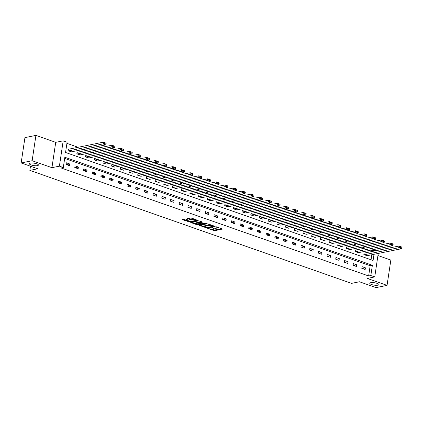 <?xml version="1.0" encoding="UTF-8"?>
<svg xmlns="http://www.w3.org/2000/svg" width="423" height="423" viewBox="0 0 423 423"><rect width="100%" height="100%" fill="white"/><g stroke="black" fill="none" stroke-linecap="round" stroke-linejoin="round"><path stroke-width="0.63" d="M207.693 228.372L214.567 230.715L222.482 229.055L216.402 226.818L215.614 226.807L216.55 227.209A2.252 0.592 -171.5 0 1 217.401 227.817A2.252 0.592 -171.5 0 1 216.92 228.103L216.275 228.235A2.252 0.592 -171.5 0 1 213.144 227.897L211.706 227.558L212.536 228.018A2.252 0.592 -171.5 0 1 213.388 228.632A2.252 0.592 -171.5 0 1 212.906 228.917L212.261 229.044A2.252 0.592 -171.5 0 1 209.131 228.711L207.693 228.372M37.462 165.631A4.59 1.211 -171.5 0 0 38.435 165.055A4.59 1.211 -171.5 0 0 35.469 163.447A4.59 1.211 -171.5 0 0 30.324 163.125A4.59 1.211 -171.5 0 0 29.351 163.701A4.59 1.211 -171.5 0 0 32.322 165.308A4.59 1.211 -171.5 0 0 37.462 165.631M377.882 285.197A4.59 1.211 -171.5 0 0 378.855 284.621A4.59 1.211 -171.5 0 0 375.888 283.013A4.59 1.211 -171.5 0 0 370.744 282.691A4.59 1.211 -171.5 0 0 369.771 283.262A4.59 1.211 -171.5 0 0 372.742 284.875A4.59 1.211 -171.5 0 0 377.882 285.197M185.517 219.066L184.539 218.961L182.361 219.405L182.477 219.685L189.911 222.059L197.827 220.394L191.106 217.935L187.347 218.453L190.376 219.616L192.661 219.452A1.882 0.497 -171.5 0 1 194.77 219.585A1.882 0.497 -171.5 0 1 195.986 220.246A1.882 0.497 -171.5 0 1 195.585 220.483L190.472 221.52A1.882 0.497 -171.5 0 1 188.362 221.388A1.882 0.497 -171.5 0 1 187.146 220.727A1.882 0.497 -171.5 0 1 187.548 220.489L188.547 220.23L188.283 220.039L185.517 219.066M21.15 162.945L24.936 137.628L35.923 135.397L32.143 160.719L21.15 162.945L37.763 168.782L29.848 170.384L351.539 283.373L359.45 281.766L376.068 287.603L387.056 285.372L367.264 278.424L374.741 276.906L370.834 275.537L368.639 275.981L61.113 167.968L63.307 167.524L59.405 166.154L63.191 140.833L67.093 142.202L65.56 152.47L373.086 260.483L374.006 254.308M32.143 160.719L51.934 167.667L59.405 166.154M199.381 225.385L206.932 228.034L214.847 226.374L207.148 223.809L199.381 225.385M197.441 224.941L190.72 222.482L198.636 220.817L202.643 222.086L199.196 222.9L201.295 223.735L205.552 223.175L206.424 223.381L198.424 225.047L197.441 224.941L197.509 224.486M387.056 285.372L390.841 260.055L377.935 255.524M30.472 166.218L29.848 170.384M368.639 275.981L370.173 265.718L64.671 158.419M365.398 267.822L362.051 266.649L361.797 268.356L365.144 269.53L365.398 267.822L362.146 268.483M356.7 264.766L353.353 263.592L353.099 265.306L356.446 266.479L356.7 264.766L353.448 265.427M348.002 261.71L344.66 260.536L344.401 262.249L347.748 263.423L348.002 261.71L344.756 262.371M339.304 258.659L335.962 257.485L335.703 259.193L339.05 260.367L339.304 258.659L336.058 259.315M330.606 255.603L327.265 254.429L327.005 256.137L330.352 257.316L330.606 255.603L327.36 256.264M321.914 252.547L318.567 251.373L318.313 253.086L321.654 254.26L321.914 252.547L318.662 253.208M313.216 249.496L309.869 248.317L309.615 250.03L312.957 251.204L313.216 249.496L309.964 250.152M304.518 246.44L301.171 245.266L300.917 246.974L304.264 248.148L304.518 246.44L301.266 247.095M295.82 243.384L292.473 242.21L292.219 243.918L295.566 245.097L295.82 243.384L292.568 244.045M287.122 240.327L283.775 239.154L283.521 240.867L286.868 242.041L287.122 240.327L283.87 240.988M278.424 237.277L275.082 236.097L274.823 237.811L278.17 238.984L278.424 237.277L275.177 237.932M269.726 234.22L266.384 233.047L266.125 234.754L269.472 235.928L269.726 234.22L266.479 234.881M261.033 231.164L257.686 229.99L257.433 231.704L260.774 232.877L261.033 231.164L257.781 231.825M252.335 228.108L248.988 226.934L248.735 228.647L252.076 229.821L252.335 228.108L249.084 228.769M243.637 225.057L240.29 223.883L240.037 225.591L243.378 226.765L243.637 225.057L240.386 225.713M234.939 222.001L231.593 220.827L231.339 222.535L234.686 223.714L234.939 222.001L231.688 222.662M226.242 218.945L222.895 217.771L222.641 219.484L225.988 220.658L226.242 218.945L222.99 219.606M217.544 215.894L214.197 214.715L213.943 216.428L217.29 217.602L217.544 215.894L214.292 216.55M208.846 212.838L205.504 211.664L205.245 213.372L208.592 214.546L208.846 212.838L205.599 213.493M200.148 209.782L196.806 208.608L196.547 210.316L199.894 211.495L200.148 209.782L196.901 210.443M191.455 206.725L188.108 205.552L187.854 207.265L191.196 208.439L191.455 206.725L188.203 207.386M182.757 203.675L179.41 202.495L179.156 204.209L182.498 205.382L182.757 203.675L179.505 204.33M174.059 200.618L170.712 199.445L170.458 201.152L173.8 202.326L174.059 200.618L170.807 201.279M165.361 197.562L162.014 196.388L161.76 198.101L165.107 199.275L165.361 197.562L162.109 198.223M156.663 194.506L153.316 193.332L153.063 195.045L156.41 196.219L156.663 194.506L153.412 195.167M147.965 191.455L144.618 190.281L144.365 191.989L147.712 193.163L147.965 191.455L144.714 192.111M139.267 188.399L135.926 187.225L135.667 188.933L139.014 190.112L139.267 188.399L136.021 189.06M130.57 185.343L127.228 184.169L126.969 185.882L130.316 187.056L130.57 185.343L127.323 186.004M121.877 182.292L118.53 181.113L118.276 182.826L121.618 184L121.877 182.292L118.625 182.948M113.179 179.236L109.832 178.062L109.578 179.77L112.92 180.944L113.179 179.236L109.927 179.891M104.481 176.18L101.134 175.006L100.88 176.714L104.222 177.893L104.481 176.18L101.229 176.84M95.783 173.123L92.436 171.95L92.182 173.663L95.529 174.836L95.783 173.123L92.531 173.784M87.085 170.072L83.738 168.893L83.484 170.606L86.831 171.78L87.085 170.072L83.833 170.728M78.387 167.016L75.04 165.842L74.786 167.55L78.133 168.724L78.387 167.016L75.135 167.677M69.689 163.96L66.348 162.786L66.088 164.499L69.435 165.673L69.689 163.96L66.443 164.621M372.303 251.452L372.42 250.665L370.886 250.125M365.107 248.095L362.188 247.069M356.409 245.039L353.496 244.013M347.711 241.982L344.798 240.962M339.013 238.926L336.1 237.906M330.315 235.875L327.402 234.85M321.617 232.819L318.704 231.793M312.92 229.763L310.006 228.743M304.227 226.712L301.308 225.686M295.529 223.656L292.61 222.63M286.831 220.6L283.918 219.574M278.133 217.544L275.22 216.523M269.435 214.493L266.522 213.467M260.737 211.437L257.824 210.411M252.039 208.38L249.126 207.36M243.341 205.324L240.428 204.304M234.649 202.273L231.73 201.248M225.951 199.217L223.032 198.191M217.253 196.161L214.339 195.14M208.555 193.11L205.641 192.084M199.857 190.054L196.944 189.028M191.159 186.998L188.246 185.972M182.461 183.942L179.548 182.921M173.768 180.891L170.85 179.865M165.07 177.834L162.152 176.809M156.373 174.778L153.454 173.758M147.675 171.722L144.761 170.702M138.977 168.671L136.063 167.645M130.279 165.615L127.365 164.589M121.581 162.559L118.667 161.538M112.883 159.508L109.969 158.482M104.19 156.452L101.271 155.426M95.492 153.396L92.574 152.37M86.794 150.339L83.876 149.319M78.096 147.289L66.919 143.36M371.061 259.77L371.812 254.757M364.377 253.06L364.097 252.959L363.843 254.672L367.212 255.688M355.68 250.004L355.399 249.908L355.146 251.616L358.514 252.631M346.982 246.947L346.701 246.852L346.448 248.56L349.816 249.575M338.284 243.897L338.009 243.796L337.75 245.509L341.118 246.524M329.586 240.84L329.311 240.74L329.052 242.453L332.42 243.468M320.893 237.784L320.613 237.689L320.354 239.397L323.727 240.412M312.195 234.728L311.915 234.633L311.661 236.341L315.029 237.361M303.497 231.677L303.217 231.577L302.963 233.29L306.331 234.305M294.799 228.621L294.519 228.52L294.265 230.234L297.633 231.249M286.101 225.565L285.821 225.47L285.567 227.177L288.935 228.193M277.403 222.514L277.123 222.413L276.869 224.127L280.238 225.142M268.705 219.458L268.431 219.357L268.171 221.07L271.54 222.086M260.008 216.402L259.733 216.306L259.473 218.014L262.842 219.029M251.315 213.345L251.035 213.25L250.776 214.958L254.149 215.973M242.617 210.294L242.337 210.194L242.083 211.907L245.451 212.922M233.919 207.238L233.639 207.138L233.385 208.851L236.753 209.866M225.221 204.182L224.941 204.087L224.687 205.795L228.055 206.81M216.523 201.126L216.243 201.031L215.989 202.739L219.357 203.759M207.825 198.075L207.545 197.975L207.291 199.688L210.659 200.703M199.127 195.019L198.852 194.918L198.593 196.632L201.961 197.647M190.429 191.963L190.154 191.868L189.895 193.575L193.263 194.591M181.737 188.912L181.456 188.811L181.197 190.524L184.571 191.54M173.039 185.856L172.758 185.755L172.505 187.468L175.873 188.484M164.341 182.799L164.061 182.704L163.807 184.412L167.175 185.427M155.643 179.743L155.363 179.648L155.109 181.356L158.477 182.371M146.945 176.692L146.665 176.592L146.411 178.305L149.779 179.32M138.247 173.636L137.967 173.536L137.713 175.249L141.081 176.264M129.549 170.58L129.274 170.485L129.015 172.193L132.383 173.208M120.851 167.524L120.576 167.429L120.317 169.137L123.69 170.157M112.158 164.473L111.878 164.373L111.619 166.086L114.993 167.101M103.461 161.417L103.18 161.316L102.926 163.029L106.295 164.045M94.763 158.361L94.482 158.265L94.229 159.973L97.597 160.989M86.065 155.31L85.784 155.209L85.531 156.922L88.899 157.938M77.367 152.254L77.086 152.153L76.833 153.866L80.201 154.881M68.669 149.197L68.389 149.102L68.135 150.81L71.503 151.825M51.934 167.667L55.714 142.35L35.923 135.397M55.714 142.35L63.191 140.833M372.42 250.665L374.619 250.215L375.999 250.702M370.834 275.537L372.372 265.274L64.846 157.261L63.307 167.524M378.247 253.451L374.741 276.906M374.503 251.008L374.619 250.215M370.173 265.718L372.372 265.274M211.347 229.102L214.667 230.033L221.567 228.632M213.594 226.019L213.932 225.951M200.248 225.205L204.325 226.638M205.953 227.595L213.456 226.289L212.584 225.813A2.252 0.592 -171.5 0 0 209.454 225.48L204.79 226.421A2.252 0.592 -171.5 0 0 204.314 226.707A2.252 0.592 -171.5 0 0 205.16 227.32L205.953 227.595M210.469 224.735A2.252 0.592 -171.5 0 0 209.554 224.793L209.454 225.48M204.314 226.707L204.415 226.019A2.252 0.592 -171.5 0 1 204.891 225.739L209.554 224.793M195.696 223.608L191.741 222.218M201.729 221.668L199.45 222.128L199.196 222.9M201.422 223.778L200.983 223.862M196.076 223.476A1.882 0.497 -171.5 0 0 195.68 223.709A1.882 0.497 -171.5 0 0 196.896 224.37A1.882 0.497 -171.5 0 0 199.006 224.502L200.803 224.137L200.692 223.857L197.879 223.111L196.076 223.476L196.177 222.789A1.882 0.497 -171.5 0 0 195.78 223.027L195.68 223.709M196.177 222.789L197.98 222.424L199.238 222.63M187.632 219.812A1.882 0.497 -171.5 0 0 187.246 220.045L187.146 220.727M193.337 218.717A1.882 0.497 -171.5 0 0 192.761 218.77L192.661 219.452M188.362 218.189L190.477 218.929L192.761 218.77M195.997 220.161L196.912 219.976M183.228 219.23L187.162 220.61M364.124 254.768L398.73 247.751L401.517 248.735L366.91 255.751M399.798 247.27L398.73 247.751L398.984 246.043L401.771 247.021L399.899 246.588L399.798 247.27L401.75 247.957L401.85 247.27M364.076 253.118L398.984 246.043L399.899 246.588M401.517 248.735L401.75 247.957M355.426 251.717L390.032 244.7L392.819 245.678L358.212 252.695M391.101 244.214L390.032 244.7L390.286 242.987L393.078 243.965L391.201 243.532L391.101 244.214L393.052 244.901L393.152 244.219M355.378 250.067L390.286 242.987L391.201 243.532M392.819 245.678L393.052 244.901M346.728 248.661L381.335 241.644L384.121 242.622L349.514 249.639M382.403 241.163L381.335 241.644L381.594 239.931L384.38 240.914L382.503 240.476L382.403 241.163L384.354 241.845L384.454 241.163M346.68 247.011L381.594 239.931L382.503 240.476M384.121 242.622L384.354 241.845M338.03 245.604L372.637 238.588L375.428 239.566L340.816 246.583M373.705 238.107L372.637 238.588L372.896 236.88L375.682 237.858L373.805 237.425L373.705 238.107L375.656 238.794L375.756 238.107M337.982 243.955L372.896 236.88L373.805 237.425M375.428 239.566L375.656 238.794M329.332 242.548L363.939 235.532L366.73 236.515L332.118 243.532M365.007 235.051L363.939 235.532L364.198 233.824L366.984 234.802L365.107 234.368L365.007 235.051L366.958 235.738L367.064 235.051M329.284 240.904L364.198 233.824L365.107 234.368M366.73 236.515L366.958 235.738M320.634 239.497L355.246 232.481L358.032 233.459L323.421 240.476M356.309 232L355.246 232.481L355.5 230.768L358.286 231.746L356.415 231.312L356.309 232L358.26 232.682L358.366 232M320.586 237.848L355.5 230.768L356.415 231.312M358.032 233.459L358.26 232.682M311.936 236.441L346.548 229.425L349.335 230.403L314.728 237.419M347.611 228.943L346.548 229.425L346.802 227.711L349.588 228.695L347.717 228.256L347.611 228.943L349.562 229.626L349.668 228.943M311.888 234.791L346.802 227.711L347.717 228.256M349.335 230.403L349.562 229.626M303.238 233.385L337.85 226.368L340.637 227.347L306.03 234.363M338.913 225.887L337.85 226.368L338.104 224.661L340.89 225.639L339.019 225.205L338.913 225.887L340.869 226.575L340.97 225.887M303.196 231.735L338.104 224.661L339.019 225.205M340.637 227.347L340.869 226.575M294.545 230.334L329.152 223.318L331.939 224.296L297.332 231.312M330.22 222.831L329.152 223.318L329.406 221.604L332.198 222.583L330.321 222.149L330.22 222.831L332.171 223.518L332.272 222.836M294.498 228.684L329.406 221.604L330.321 222.149M331.939 224.296L332.171 223.518M285.848 227.278L320.454 220.261L323.241 221.24L288.634 228.256M321.522 219.78L320.454 220.261L320.708 218.548L323.5 219.526L321.623 219.093L321.522 219.78L323.473 220.462L323.574 219.78M285.8 225.628L320.708 218.548L321.623 219.093M323.241 221.24L323.473 220.462M277.15 224.222L311.756 217.205L314.543 218.183L279.936 225.2M312.824 216.724L311.756 217.205L312.015 215.497L314.802 216.476L312.925 216.037L312.824 216.724L314.775 217.411L314.876 216.724M277.102 222.572L312.015 215.497L312.925 216.037M314.543 218.183L314.775 217.411M268.452 221.166L303.058 214.149L305.85 215.133L271.238 222.149M304.126 213.668L303.058 214.149L303.317 212.441L306.104 213.419L304.227 212.986L304.126 213.668L306.078 214.355L306.178 213.668M268.404 219.516L303.317 212.441L304.227 212.986M305.85 215.133L306.078 214.355M259.754 218.115L294.36 211.098L297.152 212.076L262.54 219.093M295.428 210.612L294.36 211.098L294.62 209.385L297.406 210.363L295.529 209.93L295.428 210.612L297.38 211.299L297.485 210.617M259.706 216.465L294.62 209.385L295.529 209.93M297.152 212.076L297.38 211.299M251.056 215.058L285.668 208.042L288.454 209.02L253.842 216.037M286.731 207.561L285.668 208.042L285.922 206.329L288.708 207.312L286.836 206.873L286.731 207.561L288.682 208.243L288.787 207.561M251.008 213.409L285.922 206.329L286.836 206.873M288.454 209.02L288.682 208.243M242.358 212.002L276.97 204.986L279.756 205.964L245.15 212.981M278.033 204.505L276.97 204.986L277.224 203.278L280.01 204.256L278.138 203.823L278.033 204.505L279.984 205.192L280.089 204.505M242.31 210.353L277.224 203.278L278.138 203.823M279.756 205.964L279.984 205.192M233.66 208.946L268.272 201.93L271.058 202.913L236.452 209.93M269.34 201.448L268.272 201.93L268.526 200.222L271.312 201.2L269.44 200.766L269.34 201.448L271.291 202.136L271.392 201.448M233.618 207.296L268.526 200.222L269.44 200.766M271.058 202.913L271.291 202.136M224.967 205.895L259.574 198.879L262.36 199.857L227.754 206.873M260.642 198.398L259.574 198.879L259.828 197.166L262.62 198.144L260.742 197.71L260.642 198.398L262.593 199.08L262.694 198.398M224.92 204.246L259.828 197.166L260.742 197.71M262.36 199.857L262.593 199.08M216.269 202.839L250.876 195.823L253.663 196.801L219.056 203.817M251.944 195.341L250.876 195.823L251.13 194.109L253.922 195.093L252.045 194.654L251.944 195.341L253.895 196.023L253.996 195.341M216.222 201.189L251.13 194.109L252.045 194.654M253.663 196.801L253.895 196.023M207.571 199.783L242.178 192.766L244.965 193.745L210.358 200.761M243.246 192.285L242.178 192.766L242.437 191.059L245.224 192.037L243.347 191.603L243.246 192.285L245.197 192.973L245.298 192.285M207.524 198.133L242.437 191.059L243.347 191.603M244.965 193.745L245.197 192.973M198.873 196.732L233.48 189.716L236.272 190.694L201.66 197.71M234.548 189.229L233.48 189.716L233.739 188.002L236.526 188.981L234.649 188.547L234.548 189.229L236.499 189.916L236.6 189.234M198.826 195.082L233.739 188.002L234.649 188.547M236.272 190.694L236.499 189.916M190.176 193.676L224.782 186.659L227.574 187.638L192.962 194.654M225.85 186.178L224.782 186.659L225.041 184.946L227.828 185.924L225.951 185.491L225.85 186.178L227.801 186.86L227.907 186.178M190.128 192.026L225.041 184.946L225.951 185.491M227.574 187.638L227.801 186.86M181.478 190.62L216.09 183.603L218.876 184.581L184.264 191.598M217.152 183.122L216.09 183.603L216.343 181.895L219.13 182.873L217.258 182.435L217.152 183.122L219.103 183.809L219.209 183.122M181.43 188.97L216.343 181.895L217.258 182.435M218.876 184.581L219.103 183.809M172.78 187.563L207.392 180.547L210.178 181.53L175.571 188.547M208.454 180.066L207.392 180.547L207.645 178.839L210.432 179.817L208.56 179.384L208.454 180.066L210.405 180.753L210.511 180.066M172.732 185.914L207.645 178.839L208.56 179.384M210.178 181.53L210.405 180.753M164.082 184.513L198.694 177.496L201.48 178.474L166.874 185.491M199.762 177.01L198.694 177.496L198.947 175.783L201.734 176.761L199.862 176.328L199.762 177.01L201.713 177.697L201.813 177.015M164.039 182.863L198.947 175.783L199.862 176.328M201.48 178.474L201.713 177.697M155.389 181.456L189.996 174.44L192.782 175.418L158.176 182.435M191.064 173.959L189.996 174.44L190.25 172.727L193.041 173.71L191.164 173.271L191.064 173.959L193.015 174.641L193.115 173.959M155.341 179.807L190.25 172.727L191.164 173.271M192.782 175.418L193.015 174.641M146.691 178.4L181.298 171.384L184.084 172.362L149.478 179.378M182.366 170.903L181.298 171.384L181.552 169.676L184.343 170.654L182.466 170.22L182.366 170.903L184.317 171.59L184.417 170.903M146.644 176.751L181.552 169.676L182.466 170.22M184.084 172.362L184.317 171.59M137.993 175.344L172.6 168.328L175.386 169.311L140.78 176.328M173.668 167.846L172.6 168.328L172.859 166.62L175.645 167.598L173.768 167.164L173.668 167.846L175.619 168.534L175.719 167.846M137.946 173.694L172.859 166.62L173.768 167.164M175.386 169.311L175.619 168.534M129.295 172.293L163.902 165.277L166.694 166.255L132.082 173.271M164.97 164.796L163.902 165.277L164.161 163.564L166.948 164.542L165.07 164.108L164.97 164.796L166.921 165.478L167.022 164.796M129.248 170.643L164.161 163.564L165.07 164.108M166.694 166.255L166.921 165.478M120.597 169.237L155.204 162.221L157.996 163.199L123.384 170.215M156.272 161.739L155.204 162.221L155.463 160.507L158.25 161.491L156.373 161.052L156.272 161.739L158.223 162.421L158.329 161.739M120.55 167.587L155.463 160.507L156.373 161.052M157.996 163.199L158.223 162.421M111.899 166.181L146.511 159.164L149.298 160.143L114.686 167.159M147.574 158.683L146.511 159.164L146.765 157.456L149.552 158.435L147.68 158.001L147.574 158.683L149.525 159.371L149.631 158.683M111.852 164.531L146.765 157.456L147.68 158.001M149.298 160.143L149.525 159.371M103.201 163.13L137.813 156.113L140.6 157.092L105.993 164.108M138.876 155.627L137.813 156.113L138.067 154.4L140.854 155.378L138.982 154.945L138.876 155.627L140.827 156.314L140.933 155.632M103.154 161.48L138.067 154.4L138.982 154.945M140.6 157.092L140.827 156.314M94.503 160.074L129.115 153.057L131.902 154.035L97.295 161.052M130.184 152.576L129.115 153.057L129.369 151.344L132.156 152.322L130.284 151.889L130.184 152.576L132.135 153.258L132.235 152.576M94.461 158.424L129.369 151.344L130.284 151.889M131.902 154.035L132.135 153.258M85.811 157.018L120.418 150.001L123.204 150.979L88.597 157.996M121.486 149.52L120.418 150.001L120.671 148.293L123.463 149.271L121.586 148.833L121.486 149.52L123.437 150.207L123.537 149.52M85.763 155.368L120.671 148.293L121.586 148.833M123.204 150.979L123.437 150.207M77.113 153.961L111.72 146.945L114.506 147.928L79.899 154.945M112.788 146.464L111.72 146.945L111.973 145.237L114.765 146.215L112.888 145.782L112.788 146.464L114.739 147.151L114.839 146.464M77.065 152.312L111.973 145.237L112.888 145.782M114.506 147.928L114.739 147.151M68.415 150.911L103.022 143.894L105.808 144.872L71.201 151.889M104.09 143.408L103.022 143.894L103.281 142.181L106.067 143.159L104.19 142.725L104.09 143.408L106.041 144.095L106.141 143.413M68.367 149.261L103.281 142.181L104.19 142.725M105.808 144.872L106.041 144.095M212.584 227.701L212.536 228.018M216.597 226.887L216.55 227.209M214.667 230.033L214.567 230.715M213.689 229.927L213.589 230.614M206.995 227.595L206.932 228.034M206.001 227.611L205.953 227.928M199.54 225.348L199.497 225.66M213.425 225.776L213.377 226.094M212.632 225.496L212.584 225.813M204.891 225.739L204.79 226.421M191.032 222.361L190.985 222.672M199.45 222.128L199.344 222.815M198.493 224.555L198.424 225.047M200.74 223.54L200.692 223.857M198.958 222.53L198.858 223.217M197.98 222.424L197.879 223.111M187.648 219.817L187.548 220.489M191.455 219.035L191.355 219.717M190.477 218.929L190.376 219.616M187.659 218.331L187.611 218.643M189.985 221.567L189.911 222.059M189.002 221.504L188.933 221.953M182.525 219.373L182.477 219.685M213.478 228.002L213.388 228.632M217.491 227.204L217.401 227.817M213.62 225.84L213.562 226.226M201.015 223.64L200.957 224.053M196.071 219.68L195.986 220.246"/></g></svg>
